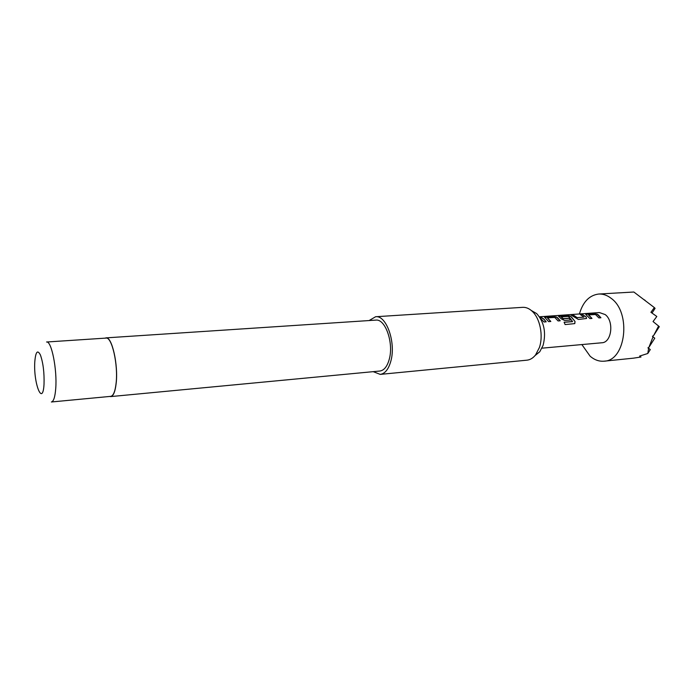 <?xml version="1.0" encoding="UTF-8"?>
<svg xmlns="http://www.w3.org/2000/svg" width="694" height="694" viewBox="0 0 694 694"><rect width="100%" height="100%" fill="white"/><g stroke="black" fill="none" stroke-linecap="round" stroke-linejoin="round"><path stroke-width="1.04" d="M588.59 315.076L591.843 318.442M585.762 314.321L593.752 313.575L597.291 314.217L598.454 315.05L600.926 317.765L598.887 317.921L595.487 314.512L588.633 314.92L591.991 318.433L589.935 318.581L585.745 314.451L586.577 314.243L593.726 313.74L597.248 314.373L600.77 317.783M571.561 315.31L573.27 315.189L576.914 317.652L583.949 317.123L580.288 314.529L582.353 314.382L586.256 317.071L586.482 318.511L578.371 319.44L571.205 315.171L573.287 315.024L576.983 317.514M580.644 314.668L582.327 314.547L586.256 317.071M561.194 317.037L563.216 318.763L569.245 318.32L570.581 320.012M558.557 316.412L566.842 315.649L570.416 316.299L571.552 317.132L575.057 321.522L574.623 323.63L565.116 324.575L564.101 322.19L572.559 321.53L569.262 317.149L568.091 316.386L561.177 316.906L563.276 318.624L569.306 318.182L570.728 320.003L564.647 320.454L561.342 318.884L558.575 316.256L566.868 315.484L570.451 316.143L575.057 321.522M547.488 318.026L550.672 321.487M544.599 317.41L553.049 316.629L556.64 317.288L560.084 320.793M539.941 317.557L541.042 317.479L543.74 319.145L546.039 321.825M579.412 313.974C582.943 301.873 589.38 295.219 598.722 294.03C603.008 293.814 607.129 295.228 611.076 298.273C631.601 312.552 625.884 360.889 604.118 361.175C599.139 361.6 594.472 359.934 590.108 356.187L581.867 344.571M633.535 358.156L640.996 357.002L639.608 356.083L647.797 353.489L648.612 348.397L647.918 347.859L648.899 347.364L653.045 336.807L652.438 336.33L653.722 335.384L658.589 326.033L653.045 321.556L656.81 316.481L650.92 312.291L654.355 307.581L633.856 292.018L598.722 294.03M539.438 316.794L599.416 312.56L605.177 314.564C614.303 321.149 611.674 342.663 601.845 342.767L541.962 348.171M557.82 317.973L560.231 320.775L558.089 320.94L554.758 317.427L547.54 317.861L550.819 321.469L548.65 321.634L544.616 317.253L553.075 316.455L556.675 317.123L557.82 317.973M539.837 317.392L541.06 317.305L543.784 318.988L546.187 321.816L544.001 321.981L540.331 318.19M531.387 310.556L536.67 313.575C544.157 322.025 546.291 332.626 543.09 345.369L539.741 351.789L535.005 355.623M380.225 374.387L526.937 360.177C530.173 359.839 533.044 358.095 535.542 354.964L539.359 347.616C543.576 335.653 540.001 318.112 532.02 311.112C529.045 308.422 525.939 307.164 522.686 307.338L375.593 316.742C386.341 314.963 396.109 342.472 390.896 360.941C388.614 369.199 385.057 373.684 380.225 374.387L373.233 371.663M106.017 338.091C111.873 336.59 118.31 364.74 116.106 383.201C115.152 391.485 113.348 395.866 110.702 396.361L51.382 401.982C53.603 401.531 55.052 397.046 55.728 388.545C57.298 369.598 51.451 340.537 46.567 342.012L106.017 338.091M105.046 338.16L106 337.874C111.899 336.356 118.388 364.723 116.167 383.322C115.204 391.668 113.391 396.083 110.719 396.586L109.73 396.456M106 337.874L375.766 320.116C385.265 318.537 393.888 342.81 389.299 359.119C387.287 366.441 384.138 370.414 379.852 371.03L110.719 396.586M369.13 320.55L375.593 316.742M653.722 335.384L659.3 326.692L658.589 326.033M647.797 353.489L650.287 349.585L648.612 348.397M639.764 356.031L640.996 357.002M652.03 313.011L655.084 308.344L654.355 307.581M645.411 300.728L644.622 299.921M648.899 347.364L654.763 338.212L653.045 336.807M648.031 347.807L650.287 349.585M572.411 321.66L564.144 322.285M574.97 321.626L574.832 323.508M586.196 317.201L586.569 318.425M576.914 317.652L583.949 317.123M44.026 384.268C44.381 372.704 43.175 362.936 40.408 354.964C37.545 349.472 35.68 351.685 34.804 361.609C33.277 383.105 42.742 407.335 44.026 384.268M604.118 361.175L633.327 358.182M536.67 313.575L532.02 311.112M539.741 351.789L535.542 354.964"/></g></svg>
